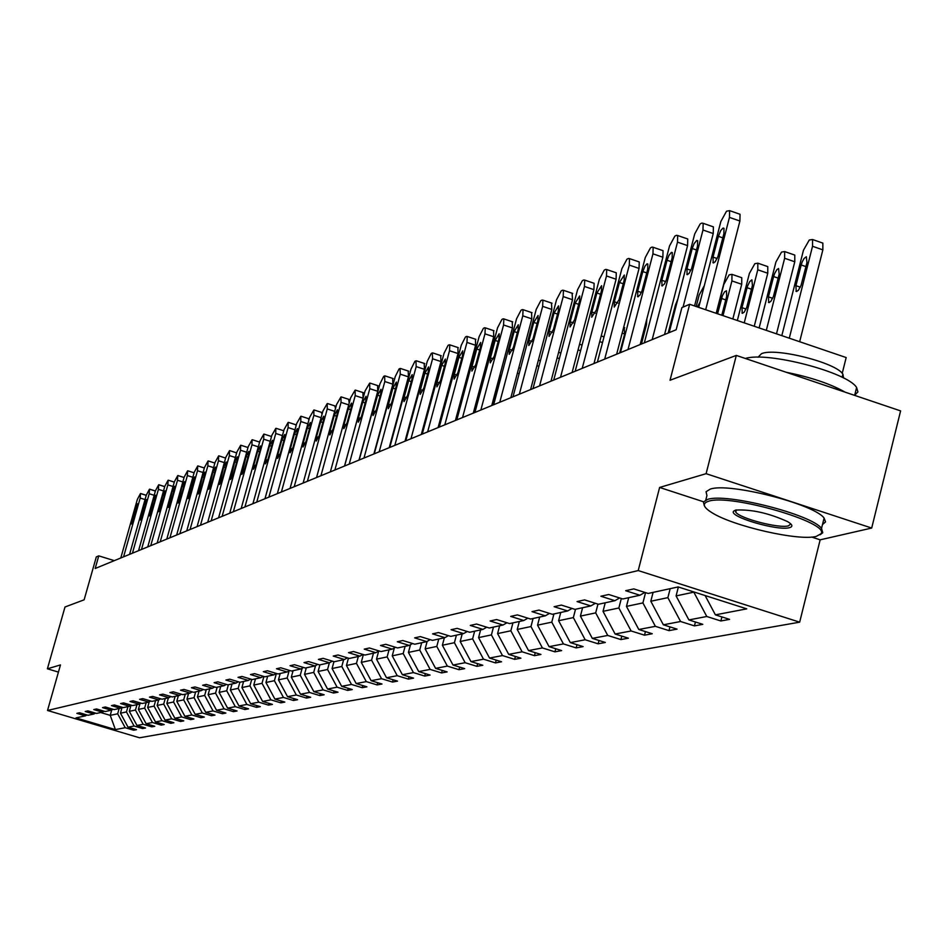 <?xml version="1.0" encoding="UTF-8"?>
<svg xmlns="http://www.w3.org/2000/svg" width="948" height="948" viewBox="0 0 948 948"><rect width="100%" height="100%" fill="white"/><g stroke="black" fill="none" stroke-linecap="round" stroke-linejoin="round"><path stroke-width="1.42" d="M811.666 537.054L820.162 539.827L871.698 528.048L706.106 473.68L659.618 487.45L638.217 570.566L47.53 710.479L60.471 664.927L47.4 668.802L58.432 672.096M47.4 668.802L64.997 606.993L84.135 599.811L96.317 556.903L98.77 555.86L95.179 568.504L676.161 329.75L681.896 307.59L689.658 304.284L670.035 380.255L736.312 355.417L900.6 410.899L871.698 528.048M706.106 473.68L736.312 355.417M842.227 373.346L846.173 357.55L689.658 304.284M820.162 539.827L799.662 622.172L139.534 737.781L47.53 710.479M705.122 595.545L715.396 614.849L729.569 619.364L720.871 620.976L721.902 616.923M111.746 709.969L110.229 715.361L117.671 713.797L125.219 727.709L115.395 729.593L76.006 717.897L85.356 715.87L76.871 713.346L79.537 712.754L88.046 715.278L93.805 714.034L85.225 711.486L87.939 710.87L96.542 713.429L102.431 712.149L93.769 709.578L96.554 708.95L105.24 711.545L111.272 710.23L102.514 707.623L105.358 706.983L114.151 709.602L120.313 708.263L111.461 705.62L114.376 704.968L123.264 707.623L129.58 706.248L120.621 703.57L123.607 702.906L132.602 705.596L139.072 704.186L130.006 701.473L133.064 700.797L142.153 703.511L148.789 702.077L139.617 699.328L142.745 698.629L151.953 701.378L158.743 699.908L149.464 697.124L152.675 696.413L161.989 699.197L168.945 697.681L159.572 694.872L162.855 694.137L172.275 696.958L179.421 695.405L169.917 692.55L173.294 691.803L182.834 694.671L190.157 693.071L180.547 690.18L184.007 689.409L193.653 692.313L201.166 690.677L191.449 687.75L194.992 686.956L204.768 689.895L212.482 688.212L202.635 685.25L206.273 684.432L216.168 687.419L224.084 685.688L214.118 682.679L217.862 681.837L227.876 684.871L236.016 683.093L225.908 680.048L229.76 679.183L239.903 682.252L248.269 680.439L238.031 677.334L241.989 676.445L252.263 679.562L260.854 677.69L250.497 674.549L254.562 673.637L264.966 676.801L273.806 674.881L263.307 671.682L267.49 670.757L278.037 673.957L287.126 671.978L276.484 668.743L280.798 667.783L291.474 671.03L300.836 669.004L290.052 665.709L294.484 664.726L305.315 668.02L314.949 665.934L304.012 662.593L308.574 661.574L319.559 664.927L329.489 662.77L318.398 659.381L323.102 658.327L334.241 661.74L344.456 659.512L333.222 656.063L338.069 654.985L349.362 658.445L359.896 656.158L348.497 652.651L353.497 651.537L364.956 655.056L375.823 652.686L364.257 649.131L369.412 647.982L381.037 651.56L392.259 649.119L380.515 645.493L385.836 644.308L397.639 647.946L409.216 645.422L397.307 641.749L402.805 640.516L414.774 644.213L426.742 641.618L414.643 637.874L420.32 636.594L432.478 640.362L444.849 637.672L432.572 633.868L438.438 632.553L450.786 636.381L463.572 633.608L451.094 629.721L457.173 628.37L469.71 632.269L482.947 629.389L470.279 625.443L476.56 624.033L489.298 628.003L502.997 625.028L490.128 620.999L496.634 619.542L509.586 623.594L523.782 620.513L510.688 616.401L517.43 614.896L530.596 619.032L545.313 615.821L532.006 611.65L538.997 610.085L552.376 614.292L567.639 610.962L554.106 606.708L561.37 605.085L574.974 609.374L590.829 605.926L577.059 601.577L584.596 599.894L598.437 604.267L614.896 600.688L600.89 596.245L608.723 594.503L622.812 598.97L639.924 595.249L625.668 590.711L633.809 588.898L648.159 593.46L678.152 586.931L746.775 608.853L715.396 614.849M638.217 570.566L799.662 622.172M678.365 587.002L676.09 595.913L693.829 592.168L706.781 616.496L720.871 620.976M706.781 616.496L688.876 619.921L702.8 624.341L694.446 625.893L695.429 622.006M653.089 592.381L650.814 601.245L667.878 597.643L680.593 621.509L694.446 625.893M680.593 621.509L663.363 624.803L677.05 629.128L669.004 630.633L669.952 626.889M628.714 597.69L626.474 606.388L642.91 602.916L655.388 626.332L669.004 630.633M655.388 626.332L638.798 629.496L652.26 633.738L644.51 635.184L645.422 631.593M605.239 602.786L603.023 611.33L618.866 607.988L631.119 630.965L644.51 635.184M631.119 630.965L615.134 634.022L628.37 638.182L620.893 639.58L621.793 636.12M582.605 607.715L580.425 616.105L595.688 612.882L607.739 635.444L620.893 639.58M607.739 635.444L592.322 638.383L605.334 642.471L598.129 643.81L598.994 640.481M560.766 612.467L558.609 620.715L573.35 617.598L585.177 639.758L598.129 643.81M585.177 639.758L570.317 642.602L583.115 646.607L576.159 647.899L577 644.687M539.685 617.053L537.563 625.159L551.783 622.149L563.42 643.917L576.159 647.899M563.42 643.917L549.07 646.655L561.666 650.589L554.947 651.845L555.765 648.752M519.326 621.473L517.229 629.448L530.975 626.545L542.41 647.934L554.947 651.845M542.41 647.934L528.546 650.589L540.952 654.452L534.459 655.66L535.241 652.674M499.643 625.763L497.582 633.596L510.854 630.787L522.111 651.809L534.459 655.66M522.111 651.809L508.709 654.381L520.926 658.173L514.646 659.346L515.404 656.454M480.612 629.899L478.574 637.601L491.42 634.899L502.487 655.566L514.646 659.346M502.487 655.566L489.524 658.042L501.563 661.775L495.484 662.901L496.219 660.116M462.197 633.904L460.183 641.488L472.614 638.869L483.516 659.192L495.484 662.901M483.516 659.192L470.966 661.597L482.816 665.259L476.939 666.349L477.65 663.659M444.363 637.779L442.384 645.244L454.412 642.708L465.148 662.711L476.939 666.349M465.148 662.711L453.002 665.034L464.686 668.636L458.986 669.691L459.673 667.096M427.145 641.393L425.142 648.882L436.791 646.429L447.361 666.112L458.986 669.691M447.361 666.112L435.594 668.364L447.112 671.907L441.59 672.926L442.266 670.414M410.496 644.699L408.434 652.414L419.727 650.032L430.131 669.407L441.59 672.926M430.131 669.407L418.732 671.587L430.072 675.071L424.728 676.066L425.379 673.625M394.356 647.922L392.235 655.838L403.184 653.516L413.435 672.594L424.728 676.066M413.435 672.594L402.379 674.715L413.565 678.14L408.375 679.112L409.015 676.742M378.69 651.063L376.51 659.144L387.139 656.905L397.236 675.699L408.375 679.112M397.236 675.699L386.511 677.749L397.544 681.126L392.519 682.062L393.136 679.775M363.368 654.57L361.271 662.368L371.58 660.187L381.534 678.697L392.519 682.062M381.534 678.697L371.118 680.688L382.008 684.018L377.114 684.918L377.719 682.702M348.437 658.161L346.458 665.496L356.472 663.375L366.284 681.612L377.114 684.918M366.284 681.612L356.175 683.544L366.912 686.826L362.172 687.703L362.752 685.546M333.945 661.645L332.084 668.53L341.801 666.48L351.483 684.444L362.172 687.703M351.483 684.444L341.659 686.316L352.253 689.552L347.643 690.405L348.212 688.319M319.903 664.856L318.101 671.48L327.558 669.489L337.097 687.193L347.643 690.405M337.097 687.193L327.558 689.018L338.009 692.194L333.53 693.035L334.075 690.997M306.299 667.807L304.521 674.348L313.705 672.405L323.114 689.871L333.53 693.035M323.114 689.871L313.847 691.637L324.157 694.777L319.808 695.583L320.341 693.616M293.074 670.686L291.309 677.133L300.243 675.249L309.534 692.467L319.808 695.583M309.534 692.467L300.504 694.197L310.695 697.278L306.453 698.072L306.974 696.152M280.193 673.483L278.463 679.846L287.149 678.01L296.309 694.991L306.453 698.072M296.309 694.991L287.54 696.673L297.589 699.719L293.465 700.489L293.975 698.617M267.668 676.208L265.95 682.489L274.41 680.7L283.452 697.455L293.465 700.489M283.452 697.455L274.908 699.091L284.838 702.089L280.821 702.835L281.319 701.022M255.474 678.863L253.78 685.06L262.015 683.318L270.938 699.849L280.821 702.835M270.938 699.849L262.62 701.437L272.432 704.4L268.521 705.122L268.995 703.369M243.6 681.446L241.918 687.561L249.94 685.866L258.745 702.172L268.521 705.122M258.745 702.172L250.651 703.724L260.333 706.651L256.529 707.35L257.003 705.644M232.023 683.97L230.364 690.002L238.185 688.355L246.871 704.447L256.529 707.35M246.871 704.447L238.979 705.952L248.554 708.843L244.845 709.531L245.307 707.86M220.742 686.423L219.107 692.384L226.726 690.772L235.305 706.663L244.845 709.531M235.305 706.663L227.615 708.132L237.071 710.976L233.457 711.652L233.907 710.016M209.757 688.817L208.122 694.694L215.552 693.13L224.036 708.82L233.457 711.652M224.036 708.82L216.535 710.253L225.885 713.05L222.353 713.714L222.792 712.126M199.033 691.139L197.421 696.958L204.661 695.429L213.039 710.917L222.353 713.714M213.039 710.917L205.728 712.315L214.971 715.088L211.523 715.728L211.949 714.188M188.569 693.415L186.969 699.162L194.044 697.669L202.315 712.967L211.523 715.728M202.315 712.967L195.181 714.33L204.318 717.067L200.964 717.695L201.379 716.19M178.366 695.642L176.79 701.307L183.687 699.861L191.863 714.97L200.964 717.695M191.863 714.97L184.896 716.297L193.925 718.999L190.655 719.615L191.058 718.146M168.4 697.811L166.836 703.416L173.567 701.994L181.649 716.925L190.655 719.615M181.649 716.925L174.859 718.217L183.782 720.883L180.582 721.487L180.985 720.053M158.672 699.92L157.131 705.466L163.696 704.08L171.683 718.821L180.582 721.487M171.683 718.821L165.047 720.089L173.875 722.731L170.758 723.312L171.15 721.914M149.215 701.828L147.639 707.469L154.062 706.106L161.954 720.681L170.758 723.312M161.954 720.681L155.472 721.926L164.205 724.533L161.16 725.101L161.539 723.727M139.984 703.677L138.372 709.424L144.641 708.097L152.45 722.506L161.16 725.101M152.45 722.506L146.122 723.715L154.761 726.287L151.775 726.843L152.142 725.504M130.954 705.478L129.319 711.332L135.446 710.04L143.172 724.284L151.775 726.843M143.172 724.284L136.974 725.457L145.518 728.005L142.603 728.55L142.97 727.246M120.313 708.263L122.091 707.267L120.467 713.204L126.463 711.936L134.095 726.014L142.603 728.55M134.095 726.014L128.039 727.175L136.5 729.687L133.644 730.209L134 728.941M125.219 727.709L133.644 730.209M644.853 592.405L639.924 595.249M676.09 595.913L688.876 619.921M619.636 597.963L614.896 600.688M670.177 588.661L667.878 597.643M650.814 601.245L663.363 624.803M595.38 603.307L590.829 605.926M645.552 592.63L642.91 602.916M626.474 606.388L638.798 629.496M572.035 608.438L567.639 610.962M621.319 598.496L618.866 607.988M603.023 611.33L615.134 634.022M549.544 613.392L545.313 615.821M597.963 604.113L595.688 612.882M580.425 616.105L592.322 638.383M527.858 618.167L523.782 620.513M575.519 609.256L573.35 617.598M558.609 620.715L570.317 642.602M506.943 622.777L502.997 625.028M553.928 613.949L551.783 622.149M537.563 625.159L549.07 646.655M486.751 627.209L482.947 629.389M533.084 618.487L530.975 626.545M517.229 629.448L528.546 650.589M467.246 631.498L463.572 633.608M512.939 622.872L510.854 630.787M497.582 633.596L508.709 654.381M448.404 635.646L444.849 637.672M493.47 627.102L491.42 634.899M478.574 637.601L489.524 658.042M430.179 639.651L426.742 641.618M474.64 631.202L472.614 638.869M460.183 641.488L470.966 661.597M412.546 643.526L409.216 645.422M456.415 635.16L454.412 642.708M442.384 645.244L453.002 665.034M395.482 647.283L392.259 649.119M438.77 638.999L436.791 646.429M425.142 648.882L435.594 668.364M378.951 650.909L375.823 652.686M421.682 642.72L419.727 650.032M408.434 652.414L418.732 671.587M362.93 654.428L359.896 656.158M405.116 646.323L403.184 653.516M392.235 655.838L402.379 674.715M347.395 657.841L344.456 659.512M389.047 649.818L387.139 656.905M376.51 659.144L386.511 677.749M332.333 661.159L329.489 662.77M373.465 653.208L371.58 660.187M361.271 662.368L371.118 680.688M317.71 664.358L314.949 665.934M358.332 656.49L356.472 663.375M346.458 665.496L356.175 683.544M303.526 667.475L300.836 669.004M343.638 659.69L341.801 666.48M332.084 668.53L341.659 686.316M289.744 670.509L287.126 671.978M329.371 662.794L327.558 669.489M318.101 671.48L327.558 689.018M276.342 673.447L273.806 674.881M315.566 665.579L313.705 672.405M304.521 674.348L313.847 691.637M263.331 676.303L260.854 677.69M302.151 668.257L300.243 675.249M291.309 677.133L300.504 694.197M250.663 679.076L248.269 680.439M289.104 670.864L287.149 678.01M278.463 679.846L287.54 696.673M238.351 681.778L236.016 683.093M276.389 673.459L274.41 680.7M265.95 682.489L274.908 699.091M226.359 684.409L224.084 685.688M263.888 676.469L262.015 683.318M253.78 685.06L262.62 701.437M214.698 686.968L212.482 688.212M251.718 679.396L249.94 685.866M241.918 687.561L250.651 703.724M203.334 689.469L201.166 690.677M239.856 682.24L238.185 688.355M230.364 690.002L238.979 705.952M192.254 691.886L190.157 693.071M228.373 684.764L226.726 690.772M219.107 692.384L227.615 708.132M181.471 694.256L179.421 695.405M217.187 687.193L215.552 693.13M208.122 694.694L216.535 710.253M170.948 696.567L168.945 697.681M206.285 689.563L204.661 695.429M197.421 696.958L205.728 712.315M160.698 698.806L158.743 699.908M195.643 691.874L194.044 697.669M186.969 699.162L195.181 714.33M150.685 701.01L148.789 702.077M185.275 694.137L183.687 699.861M176.79 701.307L184.896 716.297M140.92 703.143L139.072 704.186M175.143 696.342L173.567 701.994M166.836 703.416L174.859 718.217M131.393 705.229L129.58 706.248M165.26 698.486L163.696 704.08M157.131 705.466L165.047 720.089M155.602 700.584L154.062 706.106M147.639 707.469L155.472 721.926M113.002 709.258L111.272 710.23M146.17 702.646L144.641 708.097M138.372 709.424L146.122 723.715M104.126 711.213L102.431 712.149M136.962 704.648L135.446 710.04M129.319 711.332L136.974 725.457M95.452 713.109L93.805 714.034M127.956 706.604L126.463 711.936M120.467 713.204L128.039 727.175M86.967 714.97L85.356 715.87M114.293 560.647L98.77 555.86M119.152 708.511L117.671 713.797M100.701 712.529L110.229 715.361L115.395 729.593M659.618 487.45L703.546 501.788M120.787 557.981L137.353 499.395L140.482 493.529L140.197 498.044L123.584 556.832M135.291 508.235L137.496 503.767L137.105 507.381L133.68 519.54L131.476 523.995L135.291 508.235L136.737 508.685M708.559 501.255C701.935 503.352 703.06 507.168 711.948 512.69C733.148 526.247 798.974 541.272 816.228 536.402L820.968 533.795C830.875 522.786 729.924 493.517 708.559 501.255M704.328 505.782L703.452 501.966L707.575 499.418C725.836 492.687 811.749 514.503 821.525 528.391L822.757 532.752L820.174 534.719M735.636 510.095C751.314 509.206 768.638 513.046 787.61 521.625C792.575 524.611 793.192 526.626 789.471 527.669C777.846 531.236 728.194 516.613 733.622 511.197L735.636 510.095M735.423 510.154L735.755 512.157C739.855 518.52 779.185 528.723 788.499 525.832L790.786 523.889M758.056 357.23L761.457 353.711C775.18 347.276 836.48 362.681 842.926 374.211L843.542 378.003M705.786 500.046L706.924 495.591L706.059 491.728L710.206 489.132C728.491 482.236 814.368 504.028 824.096 518.07L825.542 521.898L822.473 524.588M786.248 372.28C810.955 377.268 830.59 383.904 845.166 392.176M745.377 358.474C767.37 351.317 847.796 372.291 856.613 387.519L857.916 391.903L854.705 395.174M129.58 554.367L146.3 495.129L149.476 489.192L149.203 493.742L132.436 553.194M144.226 504.063L146.466 499.549L146.087 503.198L142.615 515.487L140.375 520.002L144.226 504.063L145.708 504.537M138.562 550.681L155.448 490.78L158.683 484.76L158.423 489.358L141.477 549.473M153.363 499.809L155.65 495.223L155.259 498.921L151.763 511.339L149.488 515.913L153.363 499.809L154.88 500.283M147.758 546.901L164.81 486.312L168.104 480.221L167.855 484.866L150.744 545.669M162.712 495.449L165.035 490.815L164.656 494.536L161.113 507.109L158.802 511.73L162.712 495.449L164.265 495.934M157.155 543.038L174.385 481.75L177.738 475.588L177.501 480.269L160.224 541.782M172.275 490.993L174.645 486.288L174.266 490.057L170.699 502.772L168.329 507.453L172.275 490.993L173.863 491.491M166.789 539.08L184.196 477.081L187.597 470.836L187.384 475.564L169.929 537.789M188.119 498.601L192.089 481.75L194.553 476.927L190.536 493.778L188.166 498.612M182.063 486.419L184.481 481.667L184.102 485.471L180.499 498.328L178.094 503.08L182.063 486.419L183.699 486.928M176.648 535.028L194.233 472.305L197.705 465.966L197.504 470.741L179.859 533.7M186.756 530.868L204.519 467.4L208.05 460.977L207.861 465.812L190.05 529.517M202.362 476.963L204.863 472.08L204.495 475.955L200.822 489.121L198.322 493.991L202.362 476.963L204.069 477.496M197.101 526.614L215.054 462.387L218.656 455.87L218.478 460.752L200.478 525.239M212.885 472.045L215.433 467.103L215.078 471.026L211.357 484.357L208.809 489.286L212.885 472.045L214.639 472.602M225.482 458.05L218.929 455.87M207.719 522.265L225.849 457.244L229.523 450.644L229.369 455.573L211.167 520.843M223.669 467.02L226.264 462.008L225.908 465.978L222.152 479.463L219.569 484.464L223.669 467.02L225.458 467.589M236.419 452.836L229.807 450.632M218.585 517.786L236.917 451.971L240.65 445.276L240.519 450.253L222.128 516.34M234.725 461.866L237.367 456.794L237.024 460.799L233.22 474.45L230.577 479.51L234.725 461.866L236.562 462.458M229.736 513.212L248.269 446.567L252.073 439.765L251.967 444.813L233.374 511.719M246.053 456.581L248.755 451.438L248.423 455.478L244.572 469.307L241.882 474.438L246.053 456.581L247.949 457.185M241.183 508.507L259.906 441.021L263.793 434.125L263.698 439.22L244.916 506.979M257.69 451.165L260.439 445.939L260.108 450.027L256.221 464.022L253.472 469.236L253.815 465.124L257.69 451.165L259.622 451.781M252.915 503.684L271.851 435.333L275.821 428.33L275.75 433.485L256.754 502.108M269.611 445.596L272.432 440.299L272.1 444.434L268.177 458.619L265.369 463.892L265.701 459.733L269.611 445.596L271.602 446.235M264.966 498.731L284.116 429.491L288.156 422.393L288.109 427.595L268.9 497.119M281.864 439.884L284.744 434.516L284.412 438.699L280.442 453.061L277.586 458.417L277.906 454.211L281.864 439.884L283.902 440.536M295.492 424.751L296.132 425.557M277.349 493.647L296.7 423.495L300.824 416.279L300.812 421.54L281.39 491.988M294.437 434.018L297.376 428.579L297.056 432.798L293.05 447.349L290.124 452.777L290.432 448.534L294.437 434.018L296.534 434.694M308.254 418.684L308.941 419.869M290.064 488.421L309.629 417.345L313.847 410.01L313.859 415.331L294.212 486.715M307.353 427.998L310.363 422.476L310.055 426.742L305.991 441.484L303.005 446.994L303.313 442.704L307.353 427.998L309.51 428.686M321.36 412.451L322.059 414.134M303.123 483.053L322.924 411.017L327.226 403.564L327.261 408.944L307.389 481.3M320.637 421.801L323.706 416.196L323.398 420.509L319.298 435.464L316.241 441.057L316.537 436.708L320.637 421.801L322.853 422.524M334.834 406.04L335.509 408.434M316.549 477.531L336.576 404.512L340.972 396.939L341.043 402.379L320.934 475.73M334.277 415.437L337.417 409.749L337.121 414.11L332.973 429.266L329.845 434.942L330.141 430.546L334.277 415.437L336.564 416.184M348.686 399.452L349.219 402.971M410.792 419.81L410.863 421.99M330.366 471.855L350.63 397.816L355.121 390.126L355.216 395.636L334.881 470.007M344.515 466.037L363.048 398.184L355.216 395.636M348.307 408.896L351.53 403.125L351.234 407.533L347.039 422.891L343.828 428.662L344.124 424.218L348.307 408.896L350.653 409.654M362.93 392.673L363.048 398.184M344.574 466.013L365.075 390.931L369.673 383.122L369.791 388.692L349.219 464.105M358.984 460.1L377.731 391.275L369.791 388.692M362.74 402.165L366.035 396.3L365.762 400.767L361.508 416.338L358.226 422.192L358.51 417.701L362.74 402.165L365.158 402.947M377.588 385.706L377.731 391.275M421.896 434.243L429.373 407.664M359.197 460.005L379.947 383.857L383.667 376.38L384.639 375.906L384.805 381.546L363.985 458.038M373.879 453.974L392.851 384.177L384.805 381.546M377.6 395.245L380.978 389.284L380.705 393.787L376.403 409.595L373.038 415.532L373.311 410.994L377.6 395.245L380.089 396.051M392.662 378.536L392.851 384.177M443.51 411.254L438.45 427.441M447.207 397.532L445.513 400.02M374.259 453.819L395.257 376.557L399.061 368.962L400.056 368.476L400.257 374.176L379.188 451.793M389.213 447.669L408.41 376.854L400.257 374.176M392.899 388.111L396.359 382.056L396.098 386.618L391.737 402.639L388.301 408.683L388.561 404.085L392.899 388.111L395.458 388.941M408.197 371.154L408.41 376.854M461.249 403.327L459.733 404.369M464.876 389.782L463.465 390.469M389.77 447.444L411.029 369.056L414.904 361.33L415.947 360.833L416.184 366.603L394.842 445.359M405.009 441.176L424.443 369.317L416.184 366.603M408.659 380.752L412.202 374.614L411.953 379.224L407.545 395.494L404.014 401.62L404.263 396.975L408.659 380.752L411.302 381.629M424.194 363.546L424.443 369.317M474.675 412.558L477.804 400.838L477.839 396.146M482.651 383.561L481.477 382.565M405.768 440.867L427.275 361.318L431.245 353.462L432.312 352.94L432.584 358.782L410.994 438.723M421.303 434.492L440.974 361.555L432.584 358.782M424.894 373.18L428.532 366.935L428.283 371.604L423.827 388.111L420.201 394.344L420.45 389.64L424.894 373.18L427.619 374.081M440.678 355.713L440.974 361.555M499.809 375.372L499.371 380.823L492.913 405.057M491.894 405.471L495.484 391.595M422.251 434.101L444.031 353.331L448.084 345.345L449.186 344.811L449.802 344.859L449.506 350.724L427.643 431.885M438.094 427.584L458.014 353.545L449.506 350.724M441.638 365.383L445.37 359.031L445.133 363.748L440.619 380.504L436.898 386.843L437.135 382.091L441.638 365.383L444.446 366.307M457.931 347.549L458.014 353.545M439.256 427.11L461.309 345.108L465.456 336.978L466.594 336.433L467.246 336.481L466.961 342.418L444.813 424.822M455.419 420.462L475.588 345.273L466.961 342.418M458.903 357.325L462.743 350.867L462.517 355.642L457.943 372.659L454.116 379.105L454.341 374.294L458.903 357.325L461.806 358.285M475.469 339.206L475.588 345.273M456.806 419.893L479.143 336.611L483.385 328.34L484.558 327.771L485.246 327.83L484.973 333.838L462.541 417.535M473.301 413.115L493.73 336.753L484.973 333.838M476.726 349.018L480.672 342.453L480.446 347.276L475.813 364.565L471.891 371.118L472.104 366.248L476.726 349.018L479.724 350.013M493.564 330.603L493.73 336.753M474.924 412.451L497.546 327.842L501.895 319.417L503.104 318.836L503.838 318.907L503.578 324.974L480.861 410.01M491.763 405.531L512.453 327.949L503.578 324.974M495.129 340.439L499.181 333.755L498.968 338.637L494.275 356.199L490.246 362.871L490.448 357.941L495.129 340.439L498.221 341.47M512.252 321.716L512.453 327.949M493.647 404.76L516.565 318.789L521.021 310.209L522.265 309.605L523.047 309.676L522.786 315.826L499.774 402.236M510.854 397.686L531.816 318.848L522.786 315.826M514.136 331.575L518.307 324.773L518.106 329.714L513.354 347.561L509.195 354.339L509.396 349.35L514.136 331.575L517.324 332.641M531.555 312.544L531.816 318.848M512.998 396.809L536.212 309.427L540.787 300.682L542.078 300.066L542.896 300.149L542.659 306.358L519.338 394.202M530.584 389.581L551.819 309.439L542.659 306.358M533.771 322.415L538.073 315.494L537.883 320.495L533.072 338.626L528.794 345.534L528.972 340.486L533.771 322.415L537.089 323.517M551.499 303.052L551.819 309.439M533.013 388.573L556.547 299.746L561.228 290.835L562.555 290.195L563.432 290.301L563.207 296.582L539.578 385.883M550.989 381.191L572.509 299.722L563.207 296.582M554.094 312.935L558.526 305.896L558.348 310.956L553.466 329.394L549.058 336.41L549.224 331.314L554.094 312.935L557.519 314.084M572.13 293.24L572.509 299.722M553.727 380.065L577.569 289.733L582.368 280.655L583.755 279.98L584.691 280.098L584.466 286.45L560.517 377.28M572.106 372.517L593.922 289.65L584.466 286.45M575.116 303.135L579.69 295.966L579.524 301.085L574.571 319.832L570.021 326.977L570.186 321.822L575.116 303.135L578.659 304.332M593.484 283.085L594.123 283.298L593.922 289.65M575.175 371.249L599.349 279.364L604.267 270.097L605.701 269.41L606.696 269.54L606.483 275.963L582.214 368.357M593.981 363.522L616.093 279.233L606.483 275.963M596.885 292.979L601.601 285.692L601.447 290.858L596.434 309.925L591.73 317.213L591.884 311.987L596.885 292.979L600.558 294.236M615.584 272.574L616.283 272.811L616.093 279.233M597.394 362.124L621.9 268.616L626.96 259.171L628.441 258.46L629.496 258.614L629.306 265.096L604.694 359.126M616.65 354.208L639.059 268.426L629.306 265.096M619.435 282.468L624.317 275.038L624.163 280.264L619.08 299.675L614.221 307.093L614.363 301.808L619.435 282.468L623.239 283.76M638.478 261.684L639.236 261.944L639.059 268.426M620.442 352.656L645.28 257.489L650.482 247.843L652.011 247.096L653.148 247.274L652.959 253.827L628.003 349.539M640.161 344.551L662.877 257.228L652.959 253.827M642.815 271.566L644.96 266.187L646.998 263.852L647.851 264.006L647.709 269.279L641.974 290.941L639.995 295.077L637.779 296.771L637.672 291.249L642.815 271.566L646.761 272.917M662.214 250.391L663.043 250.675L662.877 257.228M603.118 336.576L603.935 337.18M619.672 352.964L624.637 333.957L624.163 327.534M641.429 344.029L646.453 324.69L646.832 318.872M668.174 333.032L675.379 305.209L677.879 298.964M696.199 306.512L699.174 294.994L704.317 285.656M700.098 302.021L697.42 306.927M732.84 318.978L741.715 284.281L741.763 277.717L740.862 277.409M716.38 313.385L723.822 284.4L729.142 274.861L731.963 274.351L731.915 280.916L723.004 315.637M721.807 315.234L726.678 296.274L726.452 290.787L724.556 291.842L722.447 295.622L717.565 313.788M644.344 342.832L669.537 245.935L674.881 236.088L676.469 235.317L677.678 235.519L677.5 242.143L652.188 339.597M664.548 334.526L687.584 245.615L677.5 242.143M667.06 260.262L668.85 255.533L671.397 252.369L672.286 252.547L672.144 257.892L666.325 279.944L664.275 284.199L661.977 285.893L661.846 280.3L667.06 260.262L671.172 261.672M686.838 238.683L687.75 238.991L687.584 245.615M754.241 326.266L767.761 273.237L767.785 266.613L766.802 266.269M737.343 320.519L749.394 273.415L754.857 263.674L757.831 263.177L757.784 269.801L744.239 322.865M747.071 287.706L741.976 307.65L742.237 313.255L744.18 312.212L746.728 307.413L752.439 285.443L751.883 279.826L749.785 281.532L747.676 285.751L747.071 287.706L751.48 289.211M669.158 332.63L694.706 233.943L700.205 223.882L701.864 223.088L703.155 223.313L702.978 230.008L683.046 307.105M694.564 305.955L713.24 233.552L702.978 230.008M692.23 248.518L694.078 243.672L696.733 240.448L697.645 240.662L697.515 246.053L691.602 268.545L689.018 273.522L687.087 274.6L686.956 268.924L692.23 248.518L696.496 249.988M712.398 226.525L713.394 226.868L713.24 233.552M776.495 333.838L794.78 261.778L794.791 255.083L793.725 254.704M759.135 327.937L775.926 262.015L781.543 252.073L784.671 251.576L784.636 258.271L766.304 330.378M773.615 276.555L768.437 296.866L768.721 302.542L770.748 301.511L773.39 296.594L779.185 274.209L778.592 268.509L776.886 269.611L774.611 273.569L773.615 276.555L778.19 278.131M698.712 307.377L720.859 221.488L726.512 211.214L729.616 210.646L729.45 217.4L705.679 309.747M716.19 313.314L739.902 221.026L729.45 217.4M718.383 236.325L720.764 230.506L723.051 228.053L723.999 228.326L723.881 233.765L717.873 256.695L715.183 261.802L713.18 262.857L713.026 257.121L718.383 236.325L722.826 237.865M738.942 213.893L740.044 214.272L739.902 221.026M799.662 341.73L822.852 249.869L822.852 243.115L821.679 242.7M781.816 335.651L803.477 250.177L809.272 240.01L812.555 239.524L812.531 246.279L789.281 338.187M801.179 264.966L795.929 285.668L796.225 291.415L798.335 290.408L801.072 285.36L806.961 262.537L806.345 256.754L804.07 258.46L802.198 261.909L801.179 264.966L805.93 266.613M145.044 499.56L140.197 498.044M146.241 495.342L140.778 493.624M131.867 520.357L133.277 520.796M154.168 495.306L149.203 493.742M155.365 491.052L149.784 489.286M140.766 516.328L142.212 516.779M163.506 490.957L158.423 489.358M164.715 486.656L158.991 484.855M149.867 512.204L151.348 512.667M173.046 486.502L167.855 484.866M159.181 507.986L160.698 508.46M182.822 481.951L177.501 480.269M168.708 503.672L170.261 504.158M192.835 477.282L187.384 475.564M178.473 499.252L180.049 499.75M203.085 472.519L197.504 470.741M192.089 481.75L193.759 482.271M188.462 494.726L190.074 495.235M213.584 467.625L207.861 465.812M198.689 490.092L200.348 490.614M224.344 462.624L218.478 460.752M209.176 485.34L210.871 485.874M235.377 457.481L229.369 455.573M219.912 480.47L221.654 481.027M246.693 452.232L240.519 450.253M230.933 475.481L232.71 476.05M258.294 446.828L251.967 444.813M242.226 470.374L244.051 470.955M270.204 441.294L263.698 439.22M253.815 465.124L255.687 465.717M282.421 435.618L275.75 433.485M265.701 459.733L267.62 460.349M294.97 429.8L288.109 427.595M277.906 454.211L279.873 454.839M307.851 423.815L300.812 421.54M290.432 448.534L292.458 449.186M321.088 417.677L313.859 415.331M303.313 442.704L305.386 443.368M334.703 411.361L327.261 408.944M316.537 436.708L318.67 437.395M348.698 404.867L341.043 402.379M330.141 430.546L332.333 431.257M409.489 424.621L410.105 424.822M344.124 424.218L346.376 424.941M358.51 417.701L360.821 418.447M373.311 410.994L375.692 411.764M442.159 416.302L441.507 416.089M388.561 404.085L391.014 404.891M459.484 409.88L458.358 409.512M404.263 396.975L406.787 397.805M477.164 403.232L476.038 402.864M420.45 389.64L423.045 390.493M499.371 380.823L499.975 381.025M437.135 382.091L439.813 382.968M517.359 373.192L519.113 373.773M454.341 374.294L457.102 375.195M472.104 366.248L474.948 367.184M490.448 357.941L493.375 358.913M509.396 349.35L512.418 350.357M528.972 340.486L532.101 341.529M549.224 331.314L552.459 332.393M570.186 321.822L573.516 322.936M591.884 311.987L595.332 313.148M614.363 301.808L617.93 303.016M637.672 291.249L641.358 292.505M536.924 365.644L538.914 366.307M557.14 357.882L559.391 358.628M578.067 349.871L580.579 350.713M599.729 341.624L602.525 342.56M622.161 333.115L624.637 333.957M645.41 324.346L646.453 324.69M731.915 280.916L741.715 284.281M725.741 299.888L721.499 298.442M661.846 280.3L665.674 281.603M757.784 269.801L767.761 273.237M746.064 309.048L741.976 307.65M686.956 268.924L690.902 270.287M784.636 258.271L794.78 261.778M772.679 298.324L768.437 296.866M713.026 257.121L717.126 258.531M812.531 246.279L822.852 249.869M800.325 287.185L795.929 285.668M146.253 495.271L140.683 493.529M824.096 518.07L821.525 528.391M735.755 512.157L736.323 509.941M842.156 377.304L842.926 374.211M856.613 387.519L854.658 395.387M735.399 510.178L733.622 511.197M820.968 533.795L822.757 532.752M155.389 490.981L149.689 489.192M164.727 486.597L158.897 484.76M174.29 482.105L168.329 480.221M184.078 477.508L177.975 475.576M194.091 472.803L187.846 470.824M204.353 467.992L197.966 465.966M214.864 463.051L208.323 460.977M247.949 447.503L240.958 445.276M259.468 442.041L252.393 439.765M271.282 436.424L264.125 434.125M283.405 430.665L276.164 428.342M295.847 424.751L288.512 422.393M308.633 418.684L301.203 416.291M321.763 412.451L314.238 410.022M335.26 406.052L327.641 403.575M349.125 399.464L341.41 396.951M363.392 392.697L355.571 390.149M378.074 385.729L370.147 383.134M393.171 378.56L385.149 375.929M408.73 371.178L400.589 368.511M424.751 363.582L416.504 360.856M482.248 382.53L482.864 382.731M441.27 355.749L432.904 352.976M499.88 375.124L501.409 375.621M458.299 347.667L449.802 344.859M518.817 367.729L520.571 368.322M475.86 339.337L467.246 336.481M493.991 330.745L485.246 327.83M512.702 321.87L503.838 318.907M532.053 312.71L523.047 309.676M552.044 303.23L542.896 300.149M572.722 293.442L563.432 290.301M594.123 283.298L584.691 280.098M616.283 272.811L606.696 269.54M639.236 261.944L629.496 258.614M663.043 250.675L653.148 247.274M637.542 296.594L638.17 296.807M538.381 360.133L540.372 360.797M558.621 352.301L560.861 353.059M579.548 344.243L582.06 345.084M601.222 335.936L603.651 336.753M623.665 327.368L624.744 327.735M731.963 274.351L741.763 277.717M687.75 238.991L677.678 235.519M661.728 285.692L662.415 285.929M757.831 263.177L767.785 266.613M742.699 313.302L741.964 313.053M713.394 226.868L703.155 223.313M686.838 274.387L687.584 274.636M784.671 251.576L794.791 255.083M769.243 302.602L768.437 302.329M740.044 214.272L729.616 210.646M712.92 262.632L713.749 262.916M812.555 239.524L822.852 243.115M796.83 291.486L795.941 291.178"/></g></svg>
